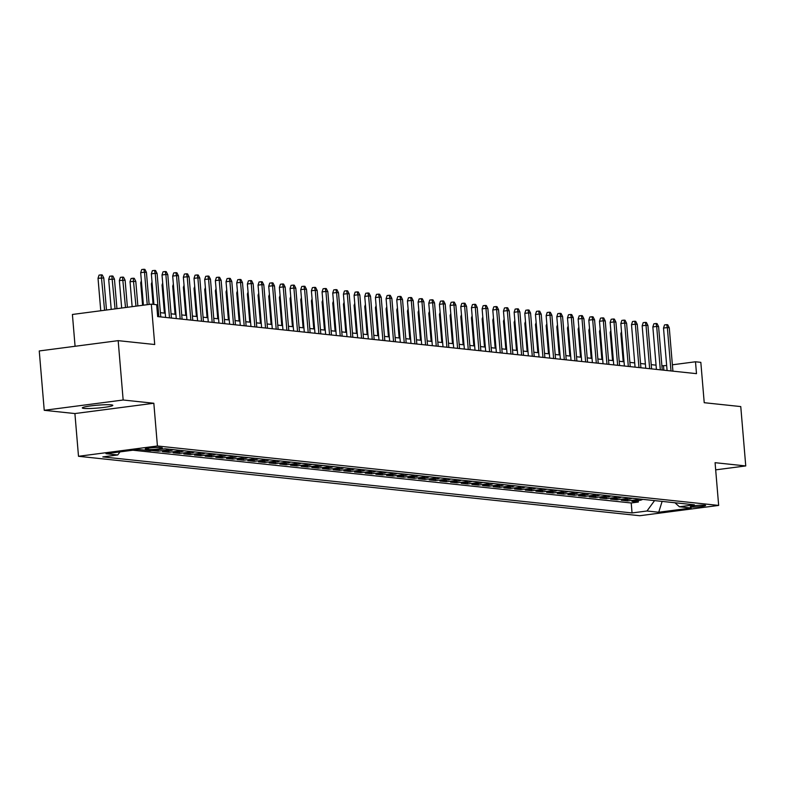 <?xml version="1.0" encoding="UTF-8"?>
<svg xmlns="http://www.w3.org/2000/svg" width="785" height="785" viewBox="0 0 785 785"><rect width="100%" height="100%" fill="white"/><g stroke="black" fill="none" stroke-linecap="round" stroke-linejoin="round"><path stroke-width="1.18" d="M111.215 404.844A15.317 1.442 175.2 0 0 93.994 405.521A15.317 1.442 175.2 0 0 82.297 407.906A15.317 1.442 175.2 0 0 83.916 408.406A15.317 1.442 175.2 0 0 101.128 407.729A15.317 1.442 175.2 0 0 112.824 405.345A15.317 1.442 175.2 0 0 111.215 404.844M704.793 505.216A7.654 0.716 175.2 0 0 696.187 505.55A7.654 0.716 175.2 0 0 690.339 506.747A7.654 0.716 175.2 0 0 691.143 507.002A7.654 0.716 175.2 0 0 699.749 506.659A7.654 0.716 175.2 0 0 705.597 505.471A7.654 0.716 175.2 0 0 704.793 505.216M78.5 456.291L639.746 515.725L718.658 505.422L157.422 445.988L78.5 456.291L74.909 413.558L153.831 403.254L123.157 400.007L44.235 410.31L74.909 413.558M44.235 410.31L39.25 350.954L118.172 340.651L154.714 344.517L151.328 304.158L72.406 314.461L75.075 346.273M715.675 469.862L745.75 465.937L740.765 406.581L704.223 402.705L700.828 362.346L695.5 361.777L672.382 364.799M123.157 400.007L118.172 340.651M159.983 449.442A9.577 8.556 -84 0 1 159.6 449.501L151.809 450.521L158.217 451.198L158.089 449.697M173.22 449.628A9.577 8.556 -84 0 1 170.267 450.629L162.485 451.65L168.883 452.327L168.755 450.825M183.886 450.767A9.577 8.556 -84 0 1 180.933 451.758L173.151 452.778L179.549 453.455L179.431 451.964M194.562 451.895A9.577 8.556 -84 0 1 191.609 452.896L183.818 453.907L190.225 454.584L190.098 453.092M205.228 453.024A9.577 8.556 -84 0 1 202.275 454.024L194.494 455.035L200.891 455.712L200.764 454.221M215.895 454.152A9.577 8.556 -84 0 1 212.951 455.153L205.16 456.163L211.567 456.85L211.44 455.349M226.571 455.28A9.577 8.556 -84 0 1 223.617 456.281L215.836 457.302L222.233 457.979L222.106 456.477M237.237 456.409A9.577 8.556 -84 0 1 234.283 457.41L226.502 458.43L232.9 459.107L232.782 457.606M247.913 457.537A9.577 8.556 -84 0 1 244.959 458.538L237.168 459.559L243.576 460.236L243.448 458.734M258.579 458.675A9.577 8.556 -84 0 1 255.625 459.667L247.844 460.687L254.242 461.364L254.114 459.873M269.245 459.804A9.577 8.556 -84 0 1 266.301 460.805L258.51 461.815L264.918 462.493L264.79 461.001M279.921 460.932A9.577 8.556 -84 0 1 276.968 461.933L269.186 462.944L275.584 463.621L275.457 462.129M290.587 462.061A9.577 8.556 -84 0 1 287.634 463.062L279.852 464.072L286.25 464.759L286.132 463.258M301.263 463.189A9.577 8.556 -84 0 1 298.31 464.19L290.519 465.211L296.926 465.888L296.799 464.386M311.93 464.318A9.577 8.556 -84 0 1 308.976 465.319L301.195 466.339L307.592 467.016L307.465 465.515M322.596 465.446A9.577 8.556 -84 0 1 319.642 466.447L311.861 467.467L318.268 468.145L318.141 466.643M333.272 466.584A9.577 8.556 -84 0 1 330.318 467.585L322.527 468.596L328.935 469.273L328.807 467.781M343.938 467.713A9.577 8.556 -84 0 1 340.984 468.714L333.203 469.724L339.601 470.401L339.473 468.91M354.614 468.841A9.577 8.556 -84 0 1 351.66 469.842L343.869 470.853L350.277 471.53L350.149 470.038M365.28 469.97A9.577 8.556 -84 0 1 362.327 470.971L354.545 471.991L360.943 472.668L360.815 471.167M375.946 471.098A9.577 8.556 -84 0 1 372.993 472.099L365.211 473.12L371.609 473.797L371.491 472.295M386.622 472.227A9.577 8.556 -84 0 1 383.669 473.227L375.878 474.248L382.285 474.925L382.158 473.424M397.288 473.355A9.577 8.556 -84 0 1 394.335 474.356L386.554 475.376L392.951 476.053L392.824 474.552M407.955 474.493A9.577 8.556 -84 0 1 405.011 475.494L397.22 476.505L403.627 477.182L403.5 475.69M418.631 475.622A9.577 8.556 -84 0 1 415.677 476.623L407.896 477.633L414.294 478.31L414.166 476.819M429.297 476.75A9.577 8.556 -84 0 1 426.343 477.751L418.562 478.762L424.96 479.449L424.842 477.947M439.973 477.879A9.577 8.556 -84 0 1 437.019 478.879L429.228 479.9L435.636 480.577L435.508 479.076M450.639 479.007A9.577 8.556 -84 0 1 447.685 480.008L439.904 481.028L446.302 481.705L446.174 480.204M461.305 480.135A9.577 8.556 -84 0 1 458.361 481.136L450.57 482.157L456.978 482.834L456.85 481.333M471.981 481.274A9.577 8.556 -84 0 1 469.028 482.265L461.246 483.285L467.644 483.962L467.517 482.471M482.647 482.402A9.577 8.556 -84 0 1 479.694 483.403L471.913 484.414L478.31 485.091L478.193 483.599M493.323 483.531A9.577 8.556 -84 0 1 490.37 484.531L482.579 485.542L488.986 486.219L488.859 484.728M503.99 484.659A9.577 8.556 -84 0 1 501.036 485.66L493.255 486.671L499.652 487.357L499.525 485.856M514.656 485.787A9.577 8.556 -84 0 1 511.712 486.788L503.921 487.809L510.329 488.486L510.201 486.985M525.332 486.916A9.577 8.556 -84 0 1 522.378 487.917L514.597 488.937L520.995 489.614L520.867 488.113M535.998 488.044A9.577 8.556 -84 0 1 533.044 489.045L525.263 490.066L531.661 490.743L531.543 489.241M546.674 489.183A9.577 8.556 -84 0 1 543.72 490.174L535.929 491.194L542.337 491.871L542.209 490.38M557.34 490.311A9.577 8.556 -84 0 1 554.387 491.312L546.605 492.323L553.003 493L552.875 491.508M568.006 491.439A9.577 8.556 -84 0 1 565.053 492.44L557.271 493.451L563.679 494.128L563.552 492.637M578.682 492.568A9.577 8.556 -84 0 1 575.729 493.569L567.938 494.579L574.345 495.266L574.218 493.765M589.349 493.696A9.577 8.556 -84 0 1 586.395 494.697L578.614 495.718L585.011 496.395L584.884 494.893M600.025 494.825A9.577 8.556 -84 0 1 597.071 495.826L589.28 496.846L595.687 497.523L595.56 496.022M610.691 495.953A9.577 8.556 -84 0 1 607.737 496.954L599.956 497.975L606.354 498.652L606.226 497.15M621.357 497.091A9.577 8.556 -84 0 1 618.403 498.092L610.622 499.103L617.02 499.78L616.902 498.289M632.033 498.22A9.577 8.556 -84 0 1 629.079 499.221L621.288 500.231L627.696 500.909L627.568 499.417M151.328 304.158L156.657 304.717L157.657 316.59L696.491 373.65L695.5 361.777M146.01 449.226L148.355 449.471A7.418 0.697 175.2 0 0 156.696 449.148A7.418 0.697 175.2 0 0 162.367 447.99A7.418 0.697 175.2 0 0 161.582 447.744L159.237 447.499A7.418 0.697 175.2 0 0 150.897 447.823A7.418 0.697 175.2 0 0 145.235 448.981A7.418 0.697 175.2 0 0 146.01 449.226L145.961 448.608M674.953 502.763L679.408 506.767L694.342 504.814L165.105 448.775L150.17 450.718L138.435 449.481L106.014 453.71L117.75 454.957L102.825 456.899L632.053 512.948L646.987 510.996L654.562 500.604M679.408 506.767L691.143 508.003L658.723 512.242L646.987 510.996M132.891 450.207L631.218 502.979L638.362 502.037L638.234 500.545M642.699 499.348A9.577 8.556 -84 0 1 639.746 500.349L631.964 501.36L638.362 502.037M638.431 498.897A9.577 8.556 96 0 1 635.477 499.898L627.696 500.909M627.764 497.768A9.577 8.556 96 0 1 624.811 498.769L617.02 499.78M617.088 496.64A9.577 8.556 96 0 1 614.135 497.631L606.354 498.652M606.422 495.502A9.577 8.556 96 0 1 603.469 496.503L595.687 497.523M595.756 494.373A9.577 8.556 96 0 1 592.803 495.374L585.011 496.395M585.08 493.245A9.577 8.556 96 0 1 582.127 494.246L574.345 495.266M574.414 492.116A9.577 8.556 96 0 1 571.46 493.117L563.679 494.128M563.738 490.988A9.577 8.556 96 0 1 560.794 491.989L553.003 493M553.072 489.86A9.577 8.556 96 0 1 550.118 490.861L542.337 491.871M542.406 488.721A9.577 8.556 96 0 1 539.452 489.722L531.661 490.743M531.73 487.593A9.577 8.556 96 0 1 528.776 488.594L520.995 489.614M521.063 486.464A9.577 8.556 96 0 1 518.11 487.465L510.329 488.486M510.387 485.336A9.577 8.556 96 0 1 507.444 486.337L499.652 487.357M499.721 484.208A9.577 8.556 96 0 1 496.768 485.209L488.986 486.219M489.055 483.079A9.577 8.556 96 0 1 486.101 484.08L478.31 485.091M478.379 481.951A9.577 8.556 96 0 1 475.425 482.952L467.644 483.962M467.713 480.812A9.577 8.556 96 0 1 464.759 481.813L456.978 482.834M457.037 479.684A9.577 8.556 96 0 1 454.093 480.685L446.302 481.705M446.371 478.556A9.577 8.556 96 0 1 443.417 479.557L435.636 480.577M435.704 477.427A9.577 8.556 96 0 1 432.751 478.428L424.96 479.449M425.028 476.299A9.577 8.556 96 0 1 422.075 477.3L414.294 478.31M414.362 475.17A9.577 8.556 96 0 1 411.409 476.171L403.627 477.182M403.696 474.042A9.577 8.556 96 0 1 400.742 475.033L392.951 476.053M393.02 472.904A9.577 8.556 96 0 1 390.066 473.904L382.285 474.925M382.354 471.775A9.577 8.556 96 0 1 379.4 472.776L371.609 473.797M371.678 470.647A9.577 8.556 96 0 1 368.724 471.648L360.943 472.668M361.012 469.518A9.577 8.556 96 0 1 358.058 470.519L350.277 471.53M350.346 468.39A9.577 8.556 96 0 1 347.392 469.391L339.601 470.401M339.67 467.261A9.577 8.556 96 0 1 336.716 468.262L328.935 469.273M329.003 466.133A9.577 8.556 96 0 1 326.05 467.124L318.268 468.145M318.327 464.995A9.577 8.556 96 0 1 315.384 465.996L307.592 467.016M307.661 463.866A9.577 8.556 96 0 1 304.708 464.867L296.926 465.888M296.995 462.738A9.577 8.556 96 0 1 294.041 463.739L286.25 464.759M286.319 461.609A9.577 8.556 96 0 1 283.365 462.61L275.584 463.621M275.653 460.481A9.577 8.556 96 0 1 272.699 461.482L264.918 462.493M264.977 459.353A9.577 8.556 96 0 1 262.033 460.353L254.242 461.364M254.311 458.214A9.577 8.556 96 0 1 251.357 459.215L243.576 460.236M243.644 457.086A9.577 8.556 96 0 1 240.691 458.087L232.9 459.107M232.968 455.957A9.577 8.556 96 0 1 230.015 456.958L222.233 457.979M222.302 454.829A9.577 8.556 96 0 1 219.349 455.83L211.567 456.85M211.626 453.701A9.577 8.556 96 0 1 208.682 454.701L200.891 455.712M200.96 452.572A9.577 8.556 96 0 1 198.006 453.573L190.225 454.584M190.294 451.444A9.577 8.556 96 0 1 187.34 452.445L179.549 453.455M179.618 450.305A9.577 8.556 96 0 1 176.664 451.306L168.883 452.327M168.952 449.177A9.577 8.556 96 0 1 165.998 450.178L158.217 451.198M153.831 403.254L157.422 445.988M745.75 465.937L715.076 462.689L718.658 505.422M666.661 365.545L661.892 365.781M656.054 365.162L651.216 364.652M645.378 364.034L640.55 363.524M634.712 362.905L629.884 362.395M624.046 361.777L619.208 361.267M613.37 360.649L608.542 360.138M602.703 359.52L597.866 359M592.037 358.382L587.2 357.872M581.361 357.253L576.533 356.743M570.695 356.125L565.857 355.615M560.019 354.997L555.191 354.486M549.353 353.868L544.515 353.358M538.687 352.74L533.849 352.229M528.011 351.611L523.183 351.091M517.344 350.473L512.507 349.963M506.668 349.345L501.841 348.834M496.002 348.216L491.165 347.706M485.336 347.088L480.498 346.577M474.66 345.959L469.832 345.449M463.994 344.831L459.156 344.321M453.318 343.702L448.49 343.182M442.652 342.564L437.824 342.054M431.986 341.436L427.148 340.925M421.31 340.307L416.482 339.797M410.643 339.179L405.806 338.669M399.977 338.05L395.14 337.54M389.301 336.922L384.473 336.402M378.635 335.794L373.797 335.274M367.959 334.655L363.131 334.145M357.293 333.527L352.455 333.017M346.627 332.398L341.789 331.888M335.951 331.27L331.123 330.76M325.284 330.142L320.447 329.631M314.608 329.013L309.781 328.493M303.942 327.875L299.105 327.365M293.276 326.746L288.438 326.236M282.6 325.618L277.772 325.108M271.934 324.49L267.096 323.979M261.258 323.361L256.43 322.851M250.592 322.233L245.754 321.722M239.925 321.104L235.088 320.584M229.249 319.966L224.422 319.456M218.583 318.838L213.746 318.327M207.907 317.709L203.079 317.199M197.241 316.581L192.413 316.07M186.575 315.452L181.737 314.942M175.899 314.324L171.071 313.814M165.233 313.195L160.395 312.675M663.855 370.196L663.502 365.957M119.987 451.885L117.75 454.957M631.218 502.979L632.053 512.948M658.723 512.242L662.118 501.399M147.246 304.688L144.518 272.199L140.682 272.699L141.702 269.549L143.832 269.275L144.518 272.199L146.442 272.405L149.13 304.443M140.682 272.699L143.41 305.188M143.832 269.275L144.901 269.383L146.442 272.405M98.027 278.273L99.047 275.123L101.177 274.838L102.246 274.956L103.787 277.978L98.027 278.273L100.755 310.752M101.177 274.838L104.591 310.252M103.787 277.978L106.475 310.006M158.835 316.718L155.194 273.337L151.348 273.837L152.368 270.678L154.508 270.403L155.194 273.337L157.108 273.533L160.758 316.914M151.348 273.837L153.919 304.433M154.508 270.403L155.577 270.511L157.108 273.533M169.501 317.846L165.861 274.465L162.024 274.966L163.044 271.806L165.174 271.531L165.861 274.465L167.784 274.662L171.424 318.053M162.024 274.966L165.586 317.434M165.174 271.531L166.243 271.649L167.784 274.662M180.177 318.975L176.527 275.594L172.69 276.094L173.711 272.945L175.85 272.66L176.527 275.594L178.45 275.8L182.091 319.181M172.69 276.094L176.262 318.563M175.85 272.66L176.91 272.778L178.45 275.8M190.843 320.103L187.203 276.722L183.366 277.223L184.387 274.073L186.516 273.788L187.203 276.722L189.126 276.928L192.767 320.309M183.366 277.223L186.928 319.691M186.516 273.788L187.586 273.906L189.126 276.928M108.693 279.401L109.714 276.251L111.843 275.977L112.912 276.084L114.453 279.107L108.693 279.401L111.215 309.388M111.843 275.977L115.052 308.888M114.453 279.107L116.936 308.642M119.359 280.53L120.38 277.38L122.519 277.105L123.579 277.213L125.119 280.235L119.359 280.53L121.675 308.024M122.519 277.105L125.512 307.524M125.119 280.235L127.396 307.278M130.035 281.658L131.056 278.508L133.185 278.233L134.255 278.341L135.795 281.364L130.035 281.658L132.135 306.66M133.185 278.233L135.972 306.16M135.795 281.364L137.856 305.914M141.516 282.688L140.701 282.796L142.595 305.296M140.701 282.796L141.359 280.765M201.51 321.232L197.869 277.851L194.032 278.351L195.053 275.201L197.182 274.927L197.869 277.851L199.792 278.057L203.433 321.438M194.032 278.351L197.594 320.82M197.182 274.927L198.252 275.035L199.792 278.057M152.192 283.817L151.368 283.925L153.085 304.345M151.368 283.925L152.025 281.893M212.185 322.36L208.545 278.979L204.699 279.48L205.719 276.33L207.858 276.055L208.545 278.979L210.458 279.185L214.109 322.566M204.699 279.48L208.27 321.948M207.858 276.055L208.918 276.163L210.458 279.185M162.858 284.945L162.044 285.053L164.399 313.107M162.044 285.053L162.701 283.022M222.852 323.498L219.211 280.108L215.375 280.618L216.395 277.458L218.524 277.183L219.211 280.108L221.135 280.314L224.775 323.695M215.375 280.618L218.936 323.077M218.524 277.183L219.594 277.291L221.135 280.314M173.534 286.074L172.71 286.182L175.065 314.236M172.71 286.182L173.367 284.16M233.528 324.627L229.877 281.246L226.041 281.746L227.061 278.587L229.2 278.312L229.877 281.246L231.801 281.442L235.441 324.823M226.041 281.746L229.612 324.205M229.2 278.312L230.26 278.42L231.801 281.442M184.2 287.202L183.386 287.31L185.741 315.364M183.386 287.31L184.043 285.289M244.194 325.755L240.553 282.374L236.717 282.875L237.737 279.715L239.867 279.44L240.553 282.374L242.477 282.571L246.117 325.961M236.717 282.875L240.279 325.343M239.867 279.44L240.936 279.558L242.477 282.571M254.86 326.884L251.22 283.503L247.383 284.003L248.403 280.853L250.533 280.569L251.22 283.503L253.143 283.709L256.783 327.09M247.383 284.003L250.945 326.472M250.533 280.569L251.602 280.687L253.143 283.709M265.536 328.012L261.896 284.631L258.049 285.132L259.07 281.982L261.209 281.697L261.896 284.631L263.809 284.837L267.459 328.218M258.049 285.132L261.621 327.6M261.209 281.697L262.268 281.815L263.809 284.837M276.202 329.141L272.562 285.76L268.725 286.26L269.746 283.11L271.875 282.835L272.562 285.76L274.485 285.966L278.125 329.347M268.725 286.26L272.287 328.729M271.875 282.835L272.945 282.943L274.485 285.966M286.878 330.269L283.228 286.888L279.391 287.388L280.412 284.239L282.541 283.964L283.228 286.888L285.151 287.094L288.792 330.475M279.391 287.388L282.953 329.857M282.541 283.964L283.611 284.072L285.151 287.094M297.544 331.407L293.904 288.016L290.058 288.527L291.078 285.367L293.217 285.092L293.904 288.016L295.817 288.223L299.468 331.604M290.058 288.527L293.629 330.985M293.217 285.092L294.287 285.2L295.817 288.223M308.211 332.536L304.57 289.155L300.733 289.655L301.754 286.496L303.883 286.221L304.57 289.155L306.493 289.351L310.134 332.732M300.733 289.655L304.295 332.114M303.883 286.221L304.953 286.339L306.493 289.351M318.887 333.664L315.246 290.283L311.4 290.784L312.42 287.634L314.559 287.349L315.246 290.283L317.16 290.479L320.8 333.87M311.4 290.784L314.971 333.252M314.559 287.349L315.619 287.467L317.16 290.479M329.553 334.793L325.912 291.412L322.076 291.912L323.096 288.762L325.226 288.478L325.912 291.412L327.836 291.618L331.476 334.999M322.076 291.912L325.638 334.381M325.226 288.478L326.295 288.595L327.836 291.618M340.229 335.921L336.579 292.54L332.742 293.04L333.762 289.891L335.892 289.606L336.579 292.54L338.502 292.746L342.142 336.127M332.742 293.04L336.304 335.509M335.892 289.606L336.961 289.724L338.502 292.746M350.895 337.05L347.255 293.668L343.408 294.169L344.429 291.019L346.568 290.744L347.255 293.668L349.168 293.875L352.818 337.256M343.408 294.169L346.98 336.637M346.568 290.744L347.637 290.852L349.168 293.875M361.561 338.178L357.921 294.797L354.084 295.297L355.105 292.148L357.234 291.873L357.921 294.797L359.844 295.003L363.484 338.384M354.084 295.297L357.646 337.766M357.234 291.873L358.303 291.981L359.844 295.003M194.866 288.33L194.052 288.438L196.407 316.492M194.052 288.438L194.709 286.417M205.542 289.469L204.718 289.577L207.073 317.621M204.718 289.577L205.376 287.546M216.209 290.597L215.394 290.705L217.749 318.749M215.394 290.705L216.052 288.674M226.885 291.726L226.06 291.834L228.415 319.878M226.06 291.834L226.718 289.802M237.551 292.854L236.736 292.962L239.091 321.016M236.736 292.962L237.384 290.931M248.217 293.983L247.403 294.09L249.758 322.144M247.403 294.09L248.06 292.069M258.893 295.111L258.069 295.219L260.424 323.273M258.069 295.219L258.726 293.197M269.559 296.249L268.745 296.347L271.1 324.401M268.745 296.347L269.402 294.326M280.225 297.378L279.411 297.486L281.766 325.53M279.411 297.486L280.068 295.454M290.901 298.506L290.087 298.614L292.442 326.658M290.087 298.614L290.735 296.583M301.568 299.635L300.753 299.742L303.108 327.787M300.753 299.742L301.411 297.711M312.244 300.763L311.419 300.871L313.774 328.925M311.419 300.871L312.077 298.84M372.237 339.316L368.587 295.935L364.75 296.436L365.771 293.276L367.91 293.001L368.587 295.935L370.51 296.131L374.151 339.512M364.75 296.436L368.322 338.894M367.91 293.001L368.97 293.109L370.51 296.131M382.903 340.445L379.263 297.064L375.426 297.564L376.447 294.404L378.576 294.13L379.263 297.064L381.186 297.26L384.827 340.641M375.426 297.564L378.988 340.023M378.576 294.13L379.646 294.247L381.186 297.26M393.57 341.573L389.929 298.192L386.092 298.692L387.113 295.543L389.242 295.258L389.929 298.192L391.852 298.398L395.493 341.779M386.092 298.692L389.654 341.161M389.242 295.258L390.312 295.376L391.852 298.398M404.246 342.702L400.605 299.32L396.759 299.821L397.779 296.671L399.918 296.387L400.605 299.32L402.519 299.527L406.169 342.908M396.759 299.821L400.33 342.289M399.918 296.387L400.988 296.504L402.519 299.527M322.91 301.891L322.095 301.999L324.45 330.053M322.095 301.999L322.753 299.978M333.576 303.02L332.762 303.128L335.116 331.182M332.762 303.128L333.419 301.106M344.252 304.158L343.438 304.256L345.792 332.31M343.438 304.256L344.085 302.235M354.918 305.286L354.104 305.394L356.459 333.439M354.104 305.394L354.761 303.363M414.912 343.83L411.271 300.449L407.435 300.949L408.455 297.8L410.584 297.515L411.271 300.449L413.195 300.655L416.835 344.036M407.435 300.949L410.997 343.418M410.584 297.515L411.654 297.633L413.195 300.655M365.594 306.415L364.77 306.523L367.125 334.567M364.77 306.523L365.427 304.492M425.588 344.958L421.938 301.577L418.101 302.078L419.121 298.928L421.26 298.653L421.938 301.577L423.861 301.783L427.501 345.164M418.101 302.078L421.673 344.546M421.26 298.653L422.32 298.761L423.861 301.783M376.26 307.543L375.446 307.651L377.801 335.705M375.446 307.651L376.103 305.62M436.254 346.087L432.613 302.706L428.777 303.206L429.797 300.056L431.927 299.782L432.613 302.706L434.537 302.912L438.177 346.293M428.777 303.206L432.339 345.675M431.927 299.782L432.996 299.89L434.537 302.912M386.926 308.672L386.112 308.78L388.467 336.834M386.112 308.78L386.769 306.749M446.92 347.225L443.28 303.844L439.443 304.345L440.463 301.185L442.593 300.91L443.28 303.844L445.203 304.04L448.843 347.421M439.443 304.345L443.005 346.803M442.593 300.91L443.662 301.018L445.203 304.04M397.602 309.8L396.778 309.908L399.143 337.962M396.778 309.908L397.436 307.887M457.596 348.354L453.956 304.973L450.109 305.473L451.13 302.313L453.269 302.039L453.956 304.973L455.869 305.169L459.519 348.56M450.109 305.473L453.681 347.941M453.269 302.039L454.329 302.156L455.869 305.169M408.269 310.929L407.454 311.037L409.809 339.091M407.454 311.037L408.112 309.015M468.262 349.482L464.622 306.101L460.785 306.601L461.806 303.452L463.935 303.167L464.622 306.101L466.545 306.307L470.186 349.688M460.785 306.601L464.347 349.07M463.935 303.167L465.005 303.285L466.545 306.307M418.945 312.067L418.12 312.165L420.475 340.219M418.12 312.165L418.778 310.144M478.938 350.61L475.288 307.229L471.451 307.73L472.472 304.58L474.611 304.295L475.288 307.229L477.211 307.435L480.852 350.816M471.451 307.73L475.023 350.198M474.611 304.295L475.671 304.413L477.211 307.435M429.611 313.195L428.796 313.303L431.151 341.347M428.796 313.303L429.454 311.272M489.604 351.739L485.964 308.358L482.118 308.858L483.148 305.708L485.277 305.434L485.964 308.358L487.877 308.564L491.528 351.945M482.118 308.858L485.689 351.327M485.277 305.434L486.347 305.542L487.877 308.564M440.277 314.324L439.463 314.432L441.818 342.476M439.463 314.432L440.12 312.401M500.271 352.867L496.63 309.486L492.794 309.987L493.814 306.837L495.943 306.562L496.63 309.486L498.553 309.692L502.194 353.073M492.794 309.987L496.355 352.455M495.943 306.562L497.013 306.67L498.553 309.692M450.953 315.452L450.129 315.56L452.484 343.614M450.129 315.56L450.786 313.529M510.947 354.006L507.306 310.615L503.46 311.125L504.48 307.965L506.619 307.691L507.306 310.615L509.22 310.821L512.87 354.202M503.46 311.125L507.031 353.584M506.619 307.691L507.679 307.798L509.22 310.821M461.619 316.581L460.805 316.689L463.16 344.743M460.805 316.689L461.462 314.667M521.613 355.134L517.972 311.753L514.136 312.253L515.156 309.094L517.286 308.819L517.972 311.753L519.896 311.949L523.536 355.33M514.136 312.253L517.698 354.712M517.286 308.819L518.355 308.927L519.896 311.949M472.295 317.709L471.471 317.817L473.826 345.871M471.471 317.817L472.128 315.796M532.289 356.262L528.639 312.881L524.802 313.382L525.822 310.232L527.952 309.947L528.639 312.881L530.562 313.078L534.202 356.468M524.802 313.382L528.364 355.85M527.952 309.947L529.021 310.065L530.562 313.078M482.961 318.847L482.147 318.945L484.502 346.999M482.147 318.945L482.795 316.924M542.955 357.391L539.315 314.01L535.468 314.51L536.489 311.36L538.628 311.076L539.315 314.01L541.228 314.216L544.878 357.597M535.468 314.51L539.04 356.979M538.628 311.076L539.697 311.194L541.228 314.216M493.628 319.976L492.813 320.084L495.168 348.128M492.813 320.084L493.471 318.053M553.621 358.519L549.981 315.138L546.144 315.639L547.165 312.489L549.294 312.204L549.981 315.138L551.904 315.344L555.544 358.725M546.144 315.639L549.706 358.107M549.294 312.204L550.363 312.322L551.904 315.344M504.304 321.104L503.479 321.212L505.834 349.256M503.479 321.212L504.137 319.181M564.297 359.648L560.657 316.267L556.81 316.767L557.831 313.617L559.97 313.343L560.657 316.267L562.57 316.473L566.211 359.854M556.81 316.767L560.382 359.236M559.97 313.343L561.03 313.45L562.57 316.473M514.97 322.233L514.155 322.341L516.51 350.385M514.155 322.341L514.813 320.309M574.963 360.776L571.323 317.395L567.486 317.896L568.507 314.746L570.636 314.471L571.323 317.395L573.246 317.601L576.887 360.982M567.486 317.896L571.048 360.364M570.636 314.471L571.706 314.579L573.246 317.601M525.636 323.361L524.822 323.469L527.177 351.523M524.822 323.469L525.479 321.438M585.639 361.914L581.989 318.524L578.153 319.034L579.173 315.874L581.302 315.599L581.989 318.524L583.912 318.73L587.553 362.111M578.153 319.034L581.714 361.492M581.302 315.599L582.372 315.707L583.912 318.73M536.312 324.49L535.498 324.597L537.853 352.651M535.498 324.597L536.145 322.576M596.306 363.043L592.665 319.662L588.819 320.162L589.839 317.003L591.978 316.728L592.665 319.662L594.579 319.858L598.229 363.239M588.819 320.162L592.39 362.621M591.978 316.728L593.048 316.846L594.579 319.858M546.978 325.618L546.164 325.726L548.519 353.78M546.164 325.726L546.821 323.705M606.972 364.171L603.331 320.79L599.495 321.291L600.515 318.141L602.644 317.856L603.331 320.79L605.255 320.986L608.895 364.377M599.495 321.291L603.057 363.759M602.644 317.856L603.714 317.974L605.255 320.986M557.654 326.756L556.83 326.854L559.185 354.908M556.83 326.854L557.487 324.833M617.648 365.3L613.998 321.919L610.161 322.419L611.181 319.269L613.32 318.985L613.998 321.919L615.921 322.125L619.561 365.506M610.161 322.419L613.733 364.888M613.32 318.985L614.38 319.102L615.921 322.125M568.32 327.885L567.506 327.993L569.861 356.037M567.506 327.993L568.163 325.961M628.314 366.428L624.674 323.047L620.837 323.548L621.857 320.398L623.987 320.113L624.674 323.047L626.597 323.253L630.237 366.634M620.837 323.548L624.399 366.016M623.987 320.113L625.056 320.231L626.597 323.253M578.987 329.013L578.172 329.121L580.527 357.165M578.172 329.121L578.83 327.09M638.98 367.557L635.34 324.176L631.503 324.676L632.524 321.526L634.653 321.251L635.34 324.176L637.263 324.382L640.903 367.763M631.503 324.676L635.065 367.144M634.653 321.251L635.722 321.359L637.263 324.382M589.663 330.142L588.848 330.25L591.203 358.294M588.848 330.25L589.496 328.218M649.656 368.685L646.016 325.304L642.169 325.804L643.19 322.655L645.329 322.38L646.016 325.304L647.929 325.51L651.579 368.891M642.169 325.804L645.741 368.273M645.329 322.38L646.398 322.488L647.929 325.51M600.329 331.27L599.514 331.378L601.869 359.432M599.514 331.378L600.172 329.347M660.322 369.823L656.682 326.442L652.845 326.943L653.866 323.783L655.995 323.508L656.682 326.442L658.605 326.638L662.246 370.02M652.845 326.943L656.407 369.401M655.995 323.508L657.065 323.616L658.605 326.638M611.005 332.398L610.181 332.506L612.535 360.56M610.181 332.506L610.838 330.485M670.998 370.952L667.348 327.571L663.511 328.071L664.532 324.911L666.671 324.637L667.348 327.571L669.271 327.767L672.912 371.148M663.511 328.071L667.083 370.53M666.671 324.637L667.731 324.754L669.271 327.767M621.671 333.527L620.856 333.635L623.212 361.689M620.856 333.635L621.514 331.613M639.746 500.349L635.477 499.898M629.079 499.221L624.811 498.769M618.403 498.092L614.135 497.631M607.737 496.954L603.469 496.503M597.071 495.826L592.803 495.374M586.395 494.697L582.127 494.246M575.729 493.569L571.46 493.117M565.053 492.44L560.794 491.989M554.387 491.312L550.118 490.861M543.72 490.174L539.452 489.722M533.044 489.045L528.776 488.594M522.378 487.917L518.11 487.465M511.712 486.788L507.444 486.337M501.036 485.66L496.768 485.209M490.37 484.531L486.101 484.08M479.694 483.403L475.425 482.952M469.028 482.265L464.759 481.813M458.361 481.136L454.093 480.685M447.685 480.008L443.417 479.557M437.019 478.879L432.751 478.428M426.343 477.751L422.075 477.3M415.677 476.623L411.409 476.171M405.011 475.494L400.742 475.033M394.335 474.356L390.066 473.904M383.669 473.227L379.4 472.776M372.993 472.099L368.724 471.648M362.327 470.971L358.058 470.519M351.66 469.842L347.392 469.391M340.984 468.714L336.716 468.262M330.318 467.585L326.05 467.124M319.642 466.447L315.384 465.996M308.976 465.319L304.708 464.867M298.31 464.19L294.041 463.739M287.634 463.062L283.365 462.61M276.968 461.933L272.699 461.482M266.301 460.805L262.033 460.353M255.625 459.667L251.357 459.215M244.959 458.538L240.691 458.087M234.283 457.41L230.015 456.958M223.617 456.281L219.349 455.83M212.951 455.153L208.682 454.701M202.275 454.024L198.006 453.573M191.609 452.896L187.34 452.445M180.933 451.758L176.664 451.306M170.267 450.629L165.998 450.178M148.247 448.156L148.355 449.471"/></g></svg>
